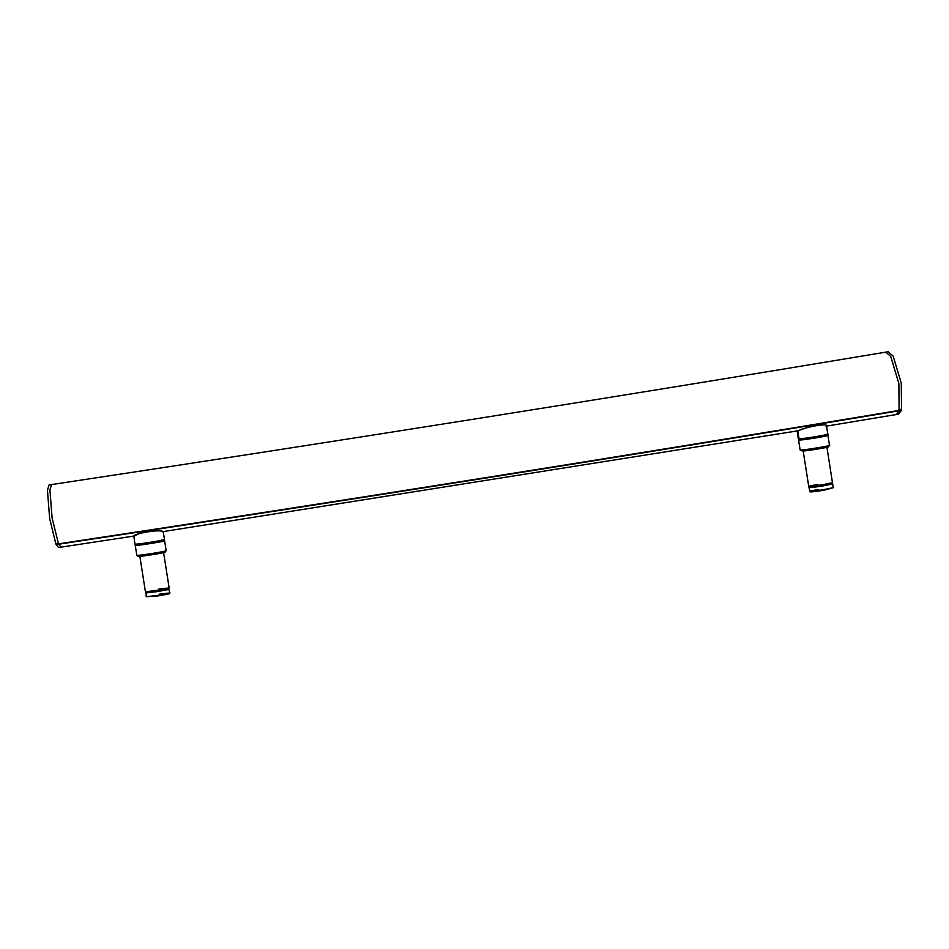 <?xml version="1.0" encoding="UTF-8"?>
<svg xmlns="http://www.w3.org/2000/svg" width="949" height="949" viewBox="0 0 949 949"><rect width="100%" height="100%" fill="white"/><g stroke="black" fill="none" stroke-linecap="round" stroke-linejoin="round"><path stroke-width="1.42" d="M58.458 542.923L58.66 544.216L56.181 544.596L58.53 547.514L61.009 547.146L58.66 544.216C342.067 501.392 622.129 456.932 898.833 410.834L901.253 410.431L901.052 409.126M51.554 484.583L49.929 489.886L52.112 518.059L58.423 543.611L55.955 544.252L49.633 518.427L47.45 490.265L49.075 484.963L51.554 484.583C332.945 442.056 611.002 397.916 885.737 352.15L890.708 356.409L898.869 383.621L899.106 410.371L901.526 409.968L901.277 383.218L893.128 356.005L888.157 351.747L885.737 352.15M55.979 543.291L56.181 544.596M826.508 426.113L898.549 414.155L901.253 410.431M133.833 536.351L134.995 544.097C133.358 545.094 164.663 540.254 164.497 539.53L164.485 539.471M149.657 530.645L140.986 532.614L133.856 536.327C131.674 533.99 161.389 528.617 163.133 531.831L163.062 531.476M163.608 552.638L169.147 588L168.602 588.7L169.93 592.995L169.397 593.73M158.602 589.187C172.932 587.324 172.042 587.763 155.933 590.527L145.411 591.725L146.122 592.259L146.17 596.707L156.882 596.114C172.149 593.493 172.991 593.078 159.408 594.833M139.859 556.351L145.411 591.725M158.625 589.839C172.208 588.072 171.366 588.499 156.099 591.12L146.122 592.259M158.803 590.432C173.121 588.57 172.232 589.021 156.134 591.773L145.588 592.959M159.385 594.181C173.714 592.318 172.825 592.769 156.715 595.521L146.182 596.731M135.268 545.378C135.244 546.126 166.217 541.238 164.616 540.74L166.182 550.705L165.126 552.128C166.585 552.579 138.269 557.051 138.269 556.375L136.81 555.307L135.256 545.355L135.79 544.655C135.743 545.378 165.399 540.693 163.892 540.218L161.686 540.289M138.269 556.375L136.822 555.319C136.822 556.067 167.783 551.179 166.17 550.681L166.182 550.705M137.913 544.002L135.256 545.355M137.973 544.275L137.973 544.311C137.937 544.916 162.979 540.966 161.71 540.562L161.615 539.945M798.334 438.794L799.022 438.865C804.005 438.806 833.851 433.764 827.125 434.108M797.231 430.941L797.872 431.095C802.047 427.738 830.731 422.127 826.14 426.35M813.447 425.247L797.729 430.858M826.935 447.311L832.475 482.697L823.4 484.548C808.667 487.015 802.771 486.979 817.801 484.512M803.186 451.036L808.726 486.386L809.461 486.932M832.475 482.697L823.352 485.176C809.39 487.513 803.803 487.478 818.05 485.141M831.941 483.385L832.676 483.919L823.59 485.793C808.868 488.272 802.961 488.237 818.002 485.769M810.244 491.926L808.916 487.644L809.45 486.896M832.676 483.919L833.258 487.667L824.183 489.542C809.45 492.021 803.554 491.985 818.584 489.518M833.258 487.691L824.135 490.17C810.173 492.507 804.586 492.472 818.833 490.135M801.253 438.687L799.117 439.292L798.584 440.039L799.699 440.075C806.187 439.767 834.835 434.82 826.84 435.389M799.117 439.292L800.173 439.351C806.365 439.055 833.803 434.322 826.176 434.867L827.943 435.413L829.521 445.378L828.453 446.849M828.394 445.342C836.401 444.761 807.765 449.707 801.264 450.028L800.137 449.98L798.584 440.039M827.433 446.789C834.752 446.267 808.572 450.787 802.617 451.072L800.161 450.004M826.176 434.867L825.025 434.962M801.205 438.343L802.19 439.007C807.421 438.758 830.577 434.761 824.147 435.223M896.129 414.559L898.833 411.261L898.632 409.529M898.833 411.261L901.253 410.858M164.497 539.53L163.216 531.784M163.892 540.218L164.616 540.74L163.892 540.218M797.872 431.095L799.022 438.865M801.264 450.028L802.617 451.072M799.699 440.075L800.173 439.351M901.503 410.004L899.083 410.407C622.212 456.528 341.996 501.025 58.423 543.872L55.955 544.252M61.009 547.146L133.975 536.066M162.113 531.772L798.963 430.656M164.509 539.495L163.216 531.748M137.866 543.67L137.973 544.299M798.311 438.794L797.124 430.739M826.508 426.137L827.836 434.179M824.942 434.63L825.037 435.247"/></g></svg>
